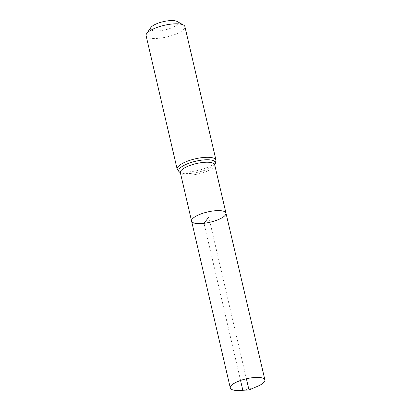 <?xml version="1.0" encoding="UTF-8"?>
<svg xmlns="http://www.w3.org/2000/svg" width="411" height="411" viewBox="0 0 411 411"><rect width="100%" height="100%" fill="white"/><g stroke="black" fill="none" stroke-linecap="round" stroke-linejoin="round"><path stroke-width="0.31" stroke-dasharray="2.06 1.54" d="M150.878 27.511A14.128 4.223 166.9 0 0 160.439 30.722A14.128 4.223 166.9 0 0 174.521 26.484A14.128 4.223 166.9 0 0 177.018 21.429M146.095 35.665A19.923 5.96 166.9 0 0 160.136 38.146A19.923 5.96 166.9 0 0 184.909 26.633M225.973 213.114A17.652 5.281 -13.1 0 1 209.975 222.259A17.652 5.281 -13.1 0 1 191.583 221.118M257.44 386.355A17.765 5.312 -13.1 0 1 239.839 390.45M208.778 217.116L246.395 378.772M240.553 380.463L204.02 223.317M214.681 164.724A17.622 5.271 -13.1 0 1 192.769 174.911A17.622 5.271 -13.1 0 1 180.352 172.712M214.655 164.559A18.772 5.615 -13.1 0 1 213.895 165.392A18.772 5.615 -13.1 0 1 198.313 172.152A18.772 5.615 -13.1 0 1 181.349 172.964A18.772 5.615 -13.1 0 1 180.301 172.553M215.975 160.136A19.923 5.96 -13.1 0 1 191.202 171.649A19.923 5.96 -13.1 0 1 177.162 169.168M214.66 164.585L213.895 165.392L214.67 164.421M180.311 172.579L181.349 172.964L180.229 172.435"/><path stroke-width="0.62" d="M204.02 223.317A17.652 5.281 166.9 0 0 225.973 213.114A17.652 5.281 166.9 0 0 207.581 211.978A17.652 5.281 166.9 0 0 191.583 221.118A17.652 5.281 166.9 0 0 204.02 223.317L208.778 217.116M215.975 160.136L184.909 26.633A19.923 5.96 166.9 0 0 183.506 25.04L177.018 21.429A14.128 4.223 166.9 0 0 163.29 21.644A14.128 4.223 166.9 0 0 150.878 27.511L146.65 33.615A19.923 5.96 166.9 0 0 146.095 35.665L177.162 169.168A19.923 5.96 -13.1 0 1 201.935 157.649A19.923 5.96 -13.1 0 1 215.975 160.136L215.307 163.686L214.66 164.585M183.506 25.04A19.923 5.96 166.9 0 0 164.153 25.343A19.923 5.96 166.9 0 0 146.65 33.615M180.321 172.512L191.583 221.118A17.652 5.281 -13.1 0 1 213.535 210.92A17.652 5.281 -13.1 0 1 225.973 213.114L264.905 379.918A17.765 5.312 -13.1 0 1 257.44 386.355L248.999 389.957L239.839 390.45A17.765 5.312 -13.1 0 1 230.299 387.974A17.765 5.312 -13.1 0 1 252.39 377.709A17.765 5.312 -13.1 0 1 264.905 379.918M246.395 378.772L248.999 389.957L242.814 390.188L240.553 380.463M180.352 172.712A17.622 5.271 -13.1 0 1 202.263 162.53A17.622 5.271 -13.1 0 1 214.681 164.724L225.973 213.114M180.301 172.553A18.772 5.615 -13.1 0 1 183.214 165.828A18.772 5.615 -13.1 0 1 202.099 160.09A18.772 5.615 -13.1 0 1 214.655 164.559M177.162 169.168L179.33 172.06L180.311 172.579M191.583 221.118L230.299 387.974"/></g></svg>
